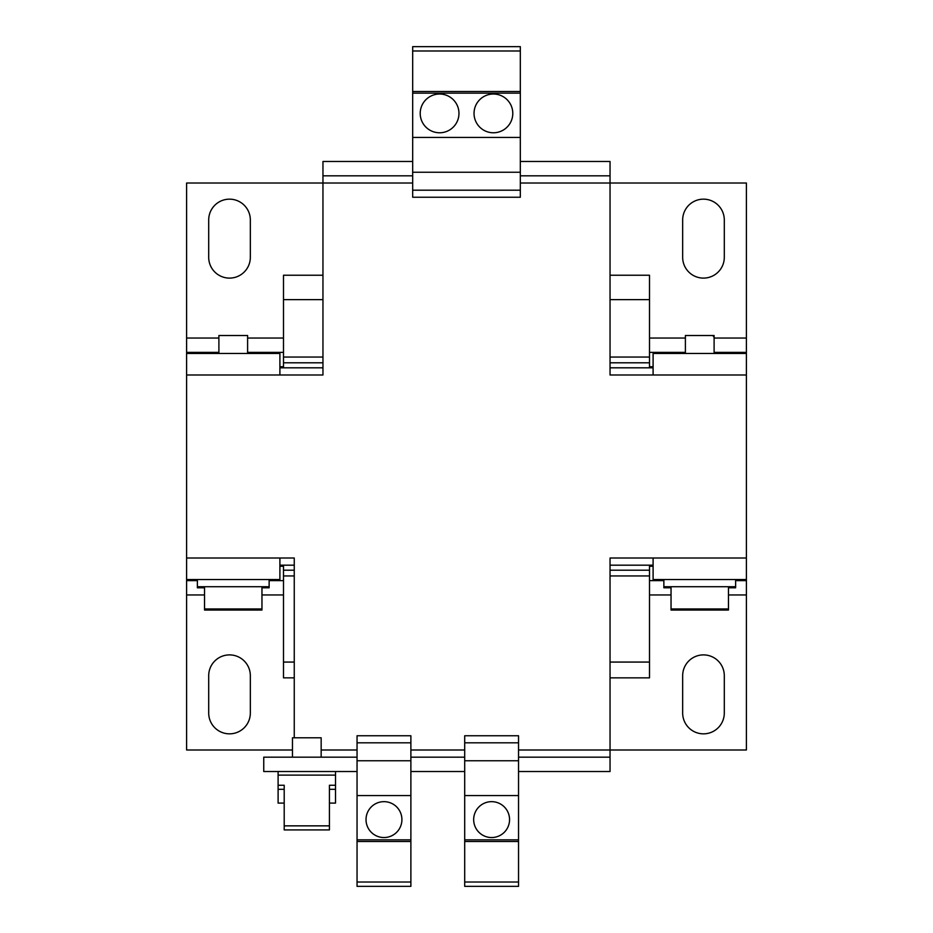<?xml version="1.0" encoding="UTF-8"?>
<svg xmlns="http://www.w3.org/2000/svg" width="933" height="933" viewBox="0 0 933 933"><rect width="100%" height="100%" fill="white"/><g stroke="black" fill="none" stroke-linecap="round" stroke-linejoin="round"><path stroke-width="1.4" d="M724.3 713.022A20.818 20.818 0 0 1 703.482 733.839A20.818 20.818 0 0 1 682.664 713.022L682.664 675.702A20.818 20.818 0 0 1 703.482 654.896A20.818 20.818 0 0 1 724.3 675.702L724.3 713.022M250.336 257.298A20.818 20.818 0 0 1 229.518 278.104A20.818 20.818 0 0 1 208.7 257.298L208.7 219.978A20.818 20.818 0 0 1 229.518 199.161A20.818 20.818 0 0 1 250.336 219.978L250.336 257.298M724.3 257.298A20.818 20.818 0 0 1 703.482 278.104A20.818 20.818 0 0 1 682.664 257.298L682.664 219.978A20.818 20.818 0 0 1 703.482 199.161A20.818 20.818 0 0 1 724.3 219.978L724.3 257.298M250.336 713.022A20.818 20.818 0 0 1 229.518 733.839A20.818 20.818 0 0 1 208.7 713.022L208.7 675.702A20.818 20.818 0 0 1 229.518 654.896A20.818 20.818 0 0 1 250.336 675.702L250.336 713.022M663.864 579.533L663.864 587.79L671.037 587.79M728.463 587.79L735.636 587.79L735.636 586.717L663.864 586.717M197.364 579.533L197.364 587.79L204.537 587.79M261.963 587.79L269.136 587.79L269.136 586.717L197.364 586.717M714.107 336.603L713.407 336.603M247.607 353.467L247.607 335.518L218.893 335.518L218.893 353.467M714.107 353.467L714.107 335.518L685.393 335.518L685.393 353.467M728.463 608.957L671.037 608.957L671.037 610.042L728.463 610.042L728.463 586.717M261.963 608.957L204.537 608.957L204.537 610.042L261.963 610.042L261.963 586.717M321.162 757.164L321.162 737.793L292.461 737.793L292.461 757.164M383.964 801.657A17.937 17.937 0 0 0 366.028 819.606A17.937 17.937 0 0 0 383.964 837.542A17.937 17.937 0 0 0 401.913 819.606A17.937 17.937 0 0 0 383.964 801.657M439.583 94.023A19.383 19.383 0 0 0 420.212 113.394A19.383 19.383 0 0 0 439.583 132.778A19.383 19.383 0 0 0 458.966 113.394A19.383 19.383 0 0 0 439.583 94.023M493.417 94.023A19.383 19.383 0 0 0 474.034 113.394A19.383 19.383 0 0 0 493.417 132.778A19.383 19.383 0 0 0 512.788 113.394A19.383 19.383 0 0 0 493.417 94.023M491.621 801.657A17.937 17.937 0 0 0 473.672 819.606A17.937 17.937 0 0 0 491.621 837.542A17.937 17.937 0 0 0 509.558 819.606A17.937 17.937 0 0 0 491.621 801.657M329.419 803.103L335.518 803.103L335.518 789.318L329.419 789.318M746.4 353.467L653.1 353.467L653.1 374.996L610.042 374.996L610.042 183.008L746.4 183.008L746.4 558.004L653.1 558.004L653.1 579.533L746.4 579.533L746.4 749.992L610.042 749.992L610.042 558.004L653.1 558.004M292.461 749.992L186.6 749.992L186.6 374.996L279.9 374.996L279.9 353.467L186.6 353.467L186.6 183.008L322.958 183.008L322.958 374.996L279.9 374.996M649.508 366.739L653.1 366.739M653.1 566.261L649.508 566.261M283.492 566.261L279.9 566.261M279.9 366.739L283.492 366.739M659.269 353.467L659.269 352.382L685.393 352.382M714.107 352.382L746.4 352.382M649.508 352.382L659.269 352.382M746.4 579.533L746.4 558.004M659.269 579.533L659.269 580.618L649.508 580.618M746.4 580.618L735.636 580.618M663.864 580.618L659.269 580.618M273.731 579.533L273.731 580.618L269.136 580.618M197.364 580.618L186.6 580.618M283.492 580.618L273.731 580.618M186.6 353.467L186.6 374.996M273.731 353.467L273.731 352.382L283.492 352.382M186.6 352.382L218.893 352.382M247.607 352.382L273.731 352.382M186.6 579.533L279.9 579.533L279.9 558.004L294.257 558.004L294.257 737.793M610.042 362.797L649.508 362.797L649.508 275.235L610.042 275.235M649.508 362.797L649.508 367.812M649.508 565.188L649.508 662.068L610.042 662.068M610.042 677.859L649.508 677.859L649.508 662.068M294.257 677.859L283.492 677.859L283.492 565.188M283.492 367.812L283.492 275.235L322.958 275.235M649.508 299.633L610.042 299.633M322.958 299.633L283.492 299.633M294.257 662.068L283.492 662.068M653.1 367.812L610.042 367.812M322.958 367.812L279.9 367.812M653.1 565.188L610.042 565.188M294.257 565.188L279.9 565.188M649.508 357.047L610.042 357.047M322.958 357.047L283.492 357.047M283.492 575.953L294.257 575.953M610.042 575.953L649.508 575.953M283.492 362.797L322.958 362.797M649.508 570.203L610.042 570.203M294.257 570.203L283.492 570.203M412.678 183.008L322.958 183.008L322.958 161.479L412.678 161.479M520.322 161.479L610.042 161.479L610.042 183.008L520.322 183.008M518.538 749.992L610.042 749.992L610.042 757.164L518.538 757.164M518.538 771.521L610.042 771.521L610.042 757.164M357.047 886.35L357.047 882.012L410.882 882.012L410.882 886.35L357.047 886.35M357.047 742.808L410.882 742.808L410.882 735.752L357.047 735.752L357.047 882.012M410.882 742.808L410.882 882.012M357.047 757.164L263.747 757.164L263.747 771.521L357.047 771.521M412.678 175.836L322.958 175.836M412.678 172.243L412.678 46.65L520.322 46.65L520.322 197.248L412.678 197.248L412.678 172.243L520.322 172.243M610.042 175.836L520.322 175.836M464.704 886.35L464.704 882.012L518.538 882.012L518.538 886.35L464.704 886.35M464.704 742.808L518.538 742.808L518.538 735.752L464.704 735.752L464.704 882.012M518.538 742.808L518.538 882.012M464.704 757.164L410.882 757.164M464.704 771.521L410.882 771.521M357.047 841.496L410.882 841.496M410.882 839.852L357.047 839.852M357.047 795.557L410.882 795.557M357.047 760.757L410.882 760.757M520.322 190.192L412.678 190.192M412.678 137.443L520.322 137.443M412.678 93.148L520.322 93.148M412.678 50.988L520.322 50.988M520.322 91.504L412.678 91.504M464.704 841.496L518.538 841.496M518.538 839.852L464.704 839.852M464.704 795.557L518.538 795.557M464.704 760.757L518.538 760.757M329.419 825.857L329.419 829.915L284.203 829.915L284.203 825.857L329.419 825.857L329.419 785.259L335.518 785.259L335.518 775.113L278.104 775.113L278.104 789.318L284.203 789.318M284.203 825.857L284.203 785.259L278.104 785.259M335.518 785.259L335.518 789.318M278.104 789.318L278.104 803.103L284.203 803.103M649.508 338.038L685.393 338.038M714.107 338.038L746.4 338.038M186.6 338.038L218.893 338.038M247.607 338.038L283.492 338.038M283.492 594.962L261.963 594.962M204.537 594.962L186.6 594.962M746.4 594.962L728.463 594.962M671.037 594.962L649.508 594.962M653.1 374.996L746.4 374.996M279.9 558.004L186.6 558.004M410.882 749.992L464.704 749.992M321.162 749.992L357.047 749.992M735.636 579.533L735.636 586.717M269.136 579.533L269.136 586.717M335.518 775.113L335.518 771.521M671.037 608.957L671.037 586.717M204.537 608.957L204.537 586.717M278.104 775.113L278.104 771.521"/></g></svg>

